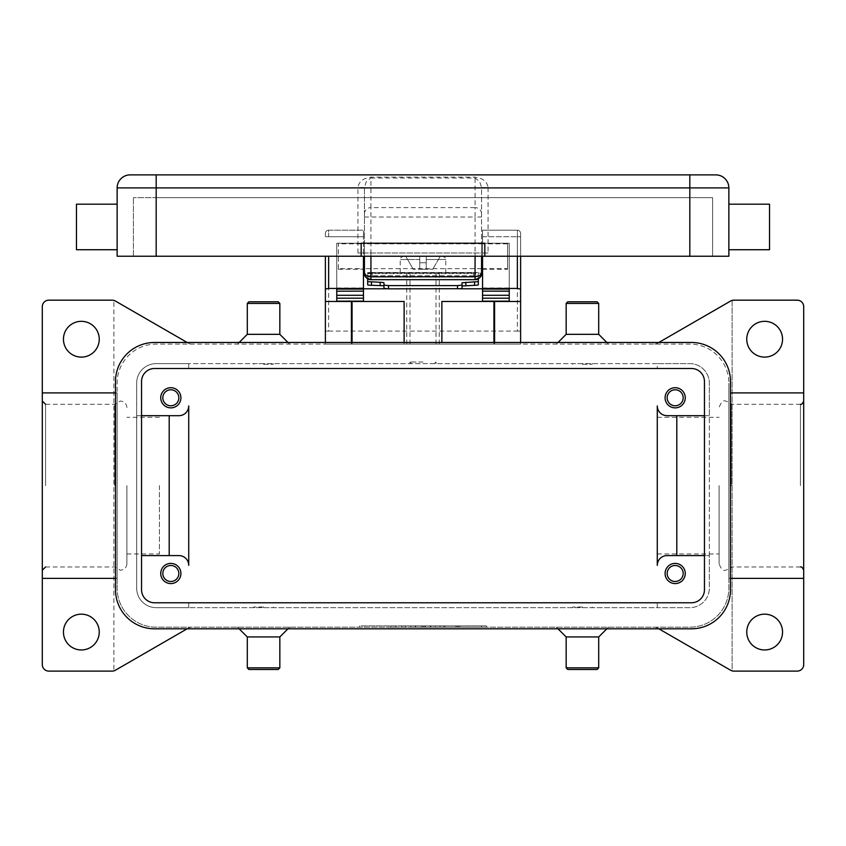 <?xml version="1.0" encoding="UTF-8"?>
<svg xmlns="http://www.w3.org/2000/svg" width="846" height="846" viewBox="0 0 846 846"><rect width="100%" height="100%" fill="white"/><g stroke="black" fill="none" stroke-linecap="round" stroke-linejoin="round"><path stroke-width="0.63" stroke-dasharray="4.23 3.17" d="M719.1 485.636L719.1 563.732L719.1 485.636M731.24 485.636L731.24 404.293L731.24 485.636M803.7 485.636L803.7 401.036L803.7 485.636M658.854 628.811L657.543 628.049A6.504 6.504 0 0 0 654.286 627.182A6.504 6.504 0 0 1 657.543 628.049L730.606 670.233A6.504 6.504 0 0 0 732.118 670.867L732.118 300.404A6.504 6.504 0 0 1 733.863 300.171L797.196 300.171A6.504 6.504 0 0 1 803.7 306.675L803.7 664.596A6.504 6.504 0 0 1 797.196 671.111L733.863 671.111A6.504 6.504 0 0 1 732.171 670.889A6.504 6.504 0 0 1 732.118 670.867L732.118 300.404A6.504 6.504 0 0 0 730.606 301.039L657.543 343.222A6.504 6.504 0 0 1 654.286 344.089A6.504 6.504 0 0 0 657.543 343.222L658.854 342.471M782.55 339.214A17.893 17.893 0 0 0 764.657 321.321A17.893 17.893 0 0 0 746.754 339.214A17.893 17.893 0 0 0 764.657 357.107A17.893 17.893 0 0 0 782.55 339.214M782.55 632.057A17.893 17.893 0 0 0 764.657 614.164A17.893 17.893 0 0 0 746.754 632.057A17.893 17.893 0 0 0 764.657 649.961A17.893 17.893 0 0 0 782.55 632.057M730.489 578.368L728.861 578.368L728.861 383.143L728.861 588.129A39.043 39.043 0 0 1 689.818 627.182L191.714 627.182A6.504 6.504 0 0 0 190.033 627.404A6.504 6.504 0 0 1 191.714 627.182L156.182 627.182A39.043 39.043 0 0 1 117.139 588.129A39.043 39.043 0 0 0 156.182 627.182L689.818 627.182A39.043 39.043 0 0 0 728.861 588.129L728.861 578.368L803.7 578.368M187.146 342.471L188.457 343.222A6.504 6.504 0 0 0 191.714 344.089A6.504 6.504 0 0 1 188.457 343.222L115.394 301.039A6.504 6.504 0 0 0 113.882 300.404L113.882 670.867L113.882 300.404A6.504 6.504 0 0 0 112.137 300.171L48.804 300.171A6.504 6.504 0 0 0 42.3 306.675L42.3 664.596A6.504 6.504 0 0 0 48.804 671.111L112.137 671.111A6.504 6.504 0 0 0 113.829 670.889A6.504 6.504 0 0 0 113.882 670.867A6.504 6.504 0 0 0 115.394 670.233L188.457 628.049A6.504 6.504 0 0 1 190.033 627.404A6.504 6.504 0 0 0 188.457 628.049L187.146 628.811M42.3 578.368L117.139 578.368L117.139 588.129L117.139 383.143A39.043 39.043 0 0 1 156.182 344.089L689.818 344.089A39.043 39.043 0 0 1 728.861 383.143A39.043 39.043 0 0 0 689.818 344.089L156.182 344.089A39.043 39.043 0 0 0 117.139 383.143L117.139 392.904L42.3 392.904M404.124 342.471L404.124 344.089L325.382 344.089L520.618 344.089L404.124 344.089L404.124 301.472L325.382 301.472M520.618 301.472L441.876 301.472L441.876 342.471M598.704 334.329L566.164 334.329M598.704 303.418L566.164 303.418M597.086 301.789L567.793 301.789M247.296 334.329L279.836 334.329M247.296 303.418L279.836 303.418M248.914 301.789L278.207 301.789M63.45 632.057A17.893 17.893 0 0 0 81.343 649.961A17.893 17.893 0 0 0 99.246 632.057A17.893 17.893 0 0 0 81.343 614.164A17.893 17.893 0 0 0 63.45 632.057M63.45 339.214A17.893 17.893 0 0 0 81.343 357.107A17.893 17.893 0 0 0 99.246 339.214A17.893 17.893 0 0 0 81.343 321.321A17.893 17.893 0 0 0 63.45 339.214M364.436 627.182L486.45 627.182L423 627.182L423 625.881L359.55 625.881L486.45 625.881L364.436 625.881L481.564 625.881L410.796 625.881L423 625.881L423 627.182L364.436 627.182L364.436 625.881M598.704 636.943L566.164 636.943M598.704 667.854L566.164 667.854M597.086 669.482L567.793 669.482M247.296 636.943L279.836 636.943M247.296 667.854L279.836 667.854M248.914 669.482L278.207 669.482M115.511 392.904L117.139 392.904L117.139 578.368L115.511 578.368M42.3 485.636L42.3 570.236L42.3 485.636M114.76 485.636L114.76 404.293L114.76 485.636M126.9 485.636L126.9 563.732L126.9 485.636M803.7 392.904L730.489 392.904M159.439 485.636L159.439 553.971L159.439 485.636M657.279 485.636L657.279 553.971L657.279 485.636M359.55 627.182L359.55 625.881M486.45 627.182L486.45 625.881M423 627.182L423 625.881L423 627.182L481.564 627.182L410.796 627.182L435.204 627.182L423 627.182L423 625.881L423 627.182M440.079 627.182L459.611 627.182L440.079 627.182L440.079 625.881L443.738 625.881L440.079 625.881L440.079 627.182M390.789 627.182L395.664 627.182L390.789 627.182L390.789 625.881L395.664 625.881L390.789 625.881L390.789 627.182M400.549 627.182L425.443 627.182L400.549 627.182L400.549 625.881L425.443 625.881L400.549 625.881L400.549 627.182M415.682 627.182L415.682 625.881L415.682 627.182M410.796 627.182L410.796 625.881L410.796 627.182M435.204 627.182L435.204 625.881L435.204 627.182M430.318 627.182L430.318 625.881L430.318 627.182M405.424 627.182L405.424 625.881L405.424 627.182M481.564 627.182L481.564 625.881M395.664 627.182L395.664 625.881L395.664 627.182M443.738 625.881L459.611 625.881L443.738 625.881L443.738 627.182L443.738 625.881M444.964 627.182L444.964 625.881L444.964 627.182M667.039 415.682L709.339 415.682L709.339 383.143A19.521 19.521 0 0 0 689.818 363.621L657.279 363.621L657.279 368.496L657.279 363.621L188.721 363.621L188.721 368.496L188.721 363.621L156.182 363.621L689.818 363.621A19.521 19.521 0 0 1 709.339 383.143L709.339 588.129A19.521 19.521 0 0 1 689.818 607.661L156.182 607.661A19.521 19.521 0 0 1 136.661 588.129L136.661 383.143A19.521 19.521 0 0 1 156.182 363.621A19.521 19.521 0 0 0 136.661 383.143L136.661 415.682L178.961 415.682A9.761 9.761 0 0 0 188.721 405.921L188.721 565.361M657.279 405.921L657.279 565.361A9.761 9.761 0 0 1 667.039 555.589L709.339 555.589L709.339 588.129A19.521 19.521 0 0 1 689.818 607.661L657.279 607.661L657.279 602.775L657.279 607.661L188.721 607.661L188.721 602.775L188.721 607.661L156.182 607.661A19.521 19.521 0 0 1 136.661 588.129L136.661 415.682L141.546 415.682M704.454 415.682L709.339 415.682L709.339 555.589L704.454 555.589M704.454 381.514A13.018 13.018 0 0 0 691.446 368.496L154.554 368.496A13.018 13.018 0 0 0 141.546 381.514L141.546 589.757A13.018 13.018 0 0 0 154.554 602.775L691.446 602.775A13.018 13.018 0 0 0 704.454 589.757L704.454 381.514M154.554 342.471L691.446 342.471A39.043 39.043 0 0 1 730.489 381.514L730.489 589.757A39.043 39.043 0 0 1 691.446 628.811L154.554 628.811A39.043 39.043 0 0 1 115.511 589.757L115.511 381.514A39.043 39.043 0 0 1 154.554 342.471M178.961 555.589L141.546 555.589M160.74 397.779A10.089 10.089 0 0 0 170.829 407.867A10.089 10.089 0 0 0 180.917 397.779A10.089 10.089 0 0 0 170.829 387.701A10.089 10.089 0 0 0 160.74 397.779M263.561 363.621L253.8 363.621L263.561 363.621M582.439 363.621L572.679 363.621L582.439 363.621M423 363.621L436.018 363.621L423 363.621M423 361.993L409.982 361.993L423 361.993M582.439 364.266L592.2 364.266L582.439 364.266M263.561 364.266L273.321 364.266L263.561 364.266M665.083 397.779A10.089 10.089 0 0 0 675.171 407.867A10.089 10.089 0 0 0 685.26 397.779A10.089 10.089 0 0 0 675.171 387.701A10.089 10.089 0 0 0 665.083 397.779M263.561 607.661L273.321 607.661L263.561 607.661M582.439 607.661L592.2 607.661L582.439 607.661M582.439 607.005L572.679 607.005L582.439 607.005M263.561 607.005L253.8 607.005L263.561 607.005M160.74 573.493A10.089 10.089 0 0 0 170.829 583.581A10.089 10.089 0 0 0 180.917 573.493A10.089 10.089 0 0 0 170.829 563.404A10.089 10.089 0 0 0 160.74 573.493M665.083 573.493A10.089 10.089 0 0 0 675.171 583.581A10.089 10.089 0 0 0 685.26 573.493A10.089 10.089 0 0 0 675.171 563.404A10.089 10.089 0 0 0 665.083 573.493M162.823 573.493A8.005 8.005 0 0 0 170.829 581.498A8.005 8.005 0 0 0 178.834 573.493A8.005 8.005 0 0 0 170.829 565.488A8.005 8.005 0 0 0 162.823 573.493M667.166 397.779A8.005 8.005 0 0 0 675.171 405.784A8.005 8.005 0 0 0 683.177 397.779A8.005 8.005 0 0 0 675.171 389.773A8.005 8.005 0 0 0 667.166 397.779M162.823 397.779A8.005 8.005 0 0 0 170.829 405.784A8.005 8.005 0 0 0 178.834 397.779A8.005 8.005 0 0 0 170.829 389.773A8.005 8.005 0 0 0 162.823 397.779M667.166 573.493A8.005 8.005 0 0 0 675.171 581.498A8.005 8.005 0 0 0 683.177 573.493A8.005 8.005 0 0 0 675.171 565.488A8.005 8.005 0 0 0 667.166 573.493M520.618 342.471L520.618 344.089M325.382 344.089L325.382 342.471M328.639 256.243L328.639 331.082L325.382 331.082L520.618 331.082L517.361 331.082L517.361 236.721L520.618 236.721L520.618 331.082M520.618 256.243L520.618 233.464L520.618 236.721L517.361 236.721L517.361 256.243M351.418 344.089L351.418 342.471M494.582 342.471L494.582 344.089M325.382 331.082L325.382 256.243M325.382 233.464L325.382 236.721L325.382 233.464A3.257 3.257 0 0 1 328.639 230.207A3.257 3.257 0 0 0 325.382 233.464A3.257 3.257 0 0 1 326.334 231.159A3.257 3.257 0 0 0 325.382 233.464M328.639 331.082L517.361 331.082M363.452 291.14L363.452 236.721L363.452 275.764L482.548 275.764L482.548 236.721L482.548 291.14M517.361 230.207L482.548 230.207L482.548 236.721L482.548 230.207L517.361 230.207A3.257 3.257 0 0 1 520.618 233.464A3.257 3.257 0 0 0 519.666 231.159A3.257 3.257 0 0 1 520.618 233.464A3.257 3.257 0 0 0 517.361 230.207L517.361 236.721L517.361 230.207A3.257 3.257 0 0 1 519.666 231.159M363.452 236.721L363.452 230.207L363.452 236.721L325.382 236.721L328.639 236.721L328.639 230.207L363.452 230.207L328.639 230.207L328.639 236.721L363.452 236.721M482.548 275.764L482.548 301.165M482.548 291.204L482.548 256.243M509.229 295.286L509.229 301.472M459.695 288.782L386.305 288.782M363.452 301.165L363.452 275.764M336.771 301.472L336.771 295.286M363.452 256.243L363.452 291.204M336.771 291.204L336.771 243.225L336.771 291.204M509.229 291.14L509.229 243.225L509.229 291.14M482.548 243.225L509.229 243.225L482.548 243.225M336.771 243.225L363.452 243.225L336.771 243.225M509.229 288.782L482.548 288.782M363.452 288.782L336.771 288.782M481.025 275.764L364.975 275.764M367.682 284.859L367.682 275.764L478.318 275.764L478.318 284.859M473.76 275.764L473.76 272.507L478.318 272.507L478.318 275.764M367.682 275.764L367.682 272.507L372.24 272.507L372.24 275.764M473.76 272.507L372.24 272.507M383.957 288.349L383.957 286.001M462.043 286.001L462.043 288.349M478.318 278.799L478.318 272.507L367.682 272.507L367.682 278.799M423 272.507L400.221 272.507L423 272.507M423 262.746L426.257 262.746L426.257 259.489L426.257 262.746L419.743 262.746L426.257 262.746L426.257 269.261L426.257 256.243L440.28 256.243L432.761 269.261L440.28 256.243L426.257 256.243L426.257 269.261L432.761 269.261L426.257 269.261L426.257 262.746L419.743 262.746L419.743 269.261L419.743 259.489L419.743 262.746L423 262.746M426.257 259.489L426.257 256.243L426.257 259.489L445.779 259.489L426.257 259.489M426.257 269.261L419.743 269.261L419.743 256.243L419.743 269.261L413.239 269.261L426.257 269.261M419.743 256.243L419.743 259.489L419.743 256.243L403.479 256.243L419.743 256.243M405.72 256.243L413.239 269.261L405.72 256.243M426.257 256.243L442.521 256.243L426.257 256.243M423 344.089L406.736 344.089L423 344.089M364.436 268.658L364.436 243.225L364.436 243.828L338.4 243.828L338.4 243.225L338.4 269.261L338.4 268.658L364.436 268.658L364.436 243.828L481.564 243.828L481.564 269.261L481.564 268.658L507.6 268.658L507.6 243.225L507.6 243.828L481.564 243.828L481.564 243.225L481.564 268.658L364.436 268.658L364.436 269.261L364.436 268.658M364.436 213.879A6.504 6.282 180 0 1 370.939 207.598L370.939 273.163L364.436 273.163L364.436 187.495L364.436 256.243M364.436 187.907L117.139 187.907L117.139 256.243L728.861 256.243L728.861 187.907L488.079 187.907L488.079 252.986L357.921 252.986L481.564 252.986L481.564 187.495L488.079 187.632C487.603 183.698 485.318 180.727 481.237 178.707L475.061 177.11L370.939 177.11L364.763 178.707C360.671 180.727 358.397 183.709 357.921 187.632L364.436 187.495L366.339 181.541L370.939 178.009L370.939 177.11M117.139 187.907A13.018 13.018 0 0 1 130.157 174.889L715.843 174.889M488.079 252.986L481.564 252.986L481.564 256.243M364.436 217.031L475.061 217.031L475.061 273.163L370.939 273.163L370.939 279.666L475.061 279.666L475.061 273.163L481.564 273.163L481.564 187.495L479.661 181.541L475.061 178.009L370.939 178.009L370.939 207.598L475.061 207.598L475.061 177.11M728.861 249.729L728.861 204.182L728.861 249.729L769.532 249.729L769.532 204.182M361.179 256.243L361.179 243.225L484.821 243.225L484.821 256.243M117.139 249.729L117.139 204.182L117.139 249.729L76.468 249.729L76.468 204.182M712.596 256.243L133.404 256.243L712.596 256.243L712.596 197.668L689.818 197.668L712.596 197.668L712.596 256.243M156.182 256.243L156.182 197.668L689.818 197.668L133.404 197.668L156.182 197.668L156.182 256.243L156.182 174.889M133.404 256.243L133.404 197.668L133.404 256.243M507.6 268.658L507.6 243.828M338.4 268.658L338.4 243.828M800.443 485.636L800.443 404.293L800.443 485.636M45.557 485.636L45.557 404.293L45.557 485.636M415.217 627.182L415.217 625.881M430.783 627.182L430.783 625.881M424.216 627.182L424.216 625.881M421.784 627.182L421.784 625.881M401.765 627.182L401.765 625.881M458.384 627.182L458.384 625.881L458.384 627.182M455.941 627.182L455.941 625.881L455.941 627.182M457.168 627.182L457.168 625.881L457.168 627.182M352.063 342.471L352.063 344.089M493.937 344.089L493.937 342.471M482.548 236.721L517.361 236.721L482.548 236.721M482.548 287.947L509.229 287.947M336.771 287.947L363.452 287.947M367.682 276.917L478.318 276.917M367.682 273.681L478.318 273.681M419.743 259.489L400.221 259.489L419.743 259.489M689.818 256.243L689.818 174.889M488.079 187.632L481.564 187.907M481.564 213.879A6.504 6.282 0 0 0 475.061 207.598L475.061 217.031L481.564 217.031M357.921 252.986L357.921 187.632M370.939 256.243L370.939 252.986M475.061 252.986L475.061 256.243M800.443 566.979L731.24 566.979C731.917 567.539 730.045 568.618 725.604 570.236C723.235 571.251 721.067 569.083 719.1 563.732M800.443 404.293L731.24 404.293C731.917 403.732 730.045 402.654 725.604 401.036C723.235 400.021 721.067 402.188 719.1 407.539M606.846 342.471L608.464 344.089M289.596 344.089L287.968 342.471M556.404 627.182L558.032 628.811M239.154 628.811L237.536 627.182M126.9 407.539C126.498 403.605 124.33 401.438 120.396 401.036L114.76 404.293L45.557 404.293M45.557 566.979L114.76 566.979L120.396 570.236C124.33 569.834 126.498 567.666 126.9 563.732M159.439 417.311L126.9 417.311M126.9 553.971L159.439 553.971M657.279 553.971L719.1 553.971M657.279 417.311L719.1 417.311M287.968 628.811L289.596 627.182M239.154 342.471L237.536 344.089M606.846 628.811L608.464 627.182M558.032 342.471L556.404 344.089M425.443 627.182L425.443 625.881M459.611 627.182L459.611 625.881M409.982 363.621L409.982 361.993L411.611 363.621M592.2 364.266L592.2 363.621M273.321 364.266L273.321 363.621M253.8 363.621L253.8 364.266M572.679 364.266L572.679 363.621M572.679 607.005L572.679 607.661M253.8 607.005L253.8 607.661M273.321 607.005L273.321 607.661M592.2 607.661L592.2 607.005M445.779 272.507L445.779 259.489C446.35 258.538 445.26 257.459 442.521 256.243M400.221 272.507L400.221 259.489C399.65 258.538 400.74 257.459 403.479 256.243M436.018 363.621L436.018 361.993L434.389 363.621M406.736 344.089L406.736 272.507M436.018 344.089L436.018 272.507M409.982 344.089L409.982 272.507M439.264 344.089L439.264 272.507M338.4 243.225L364.436 243.225M481.564 243.225L507.6 243.225M482.548 269.261L507.6 269.261M338.4 269.261L363.452 269.261"/><path stroke-width="1.27" d="M658.854 342.471L730.606 301.039A6.504 6.504 0 0 1 733.863 300.171L797.196 300.171A6.504 6.504 0 0 1 803.7 306.675L803.7 392.904L730.489 392.904M658.854 628.811L730.606 670.233A6.504 6.504 0 0 0 733.863 671.111L797.196 671.111A6.504 6.504 0 0 0 803.7 664.596L803.7 392.904M746.754 632.057A17.893 17.893 0 0 1 764.657 614.164A17.893 17.893 0 0 1 782.55 632.057A17.893 17.893 0 0 1 764.657 649.961A17.893 17.893 0 0 1 746.754 632.057M746.754 339.214A17.893 17.893 0 0 1 764.657 321.321A17.893 17.893 0 0 1 782.55 339.214A17.893 17.893 0 0 1 764.657 357.107A17.893 17.893 0 0 1 746.754 339.214M187.146 628.811L115.394 670.233A6.504 6.504 0 0 1 112.137 671.111L48.804 671.111A6.504 6.504 0 0 1 42.3 664.596L42.3 306.675A6.504 6.504 0 0 1 48.804 300.171L112.137 300.171A6.504 6.504 0 0 1 115.394 301.039L187.146 342.471M558.032 342.471L566.164 334.329L598.704 334.329L606.846 342.471M566.164 334.329L566.164 303.418L598.704 303.418L598.704 334.329M566.164 303.418L567.793 301.789L597.086 301.789L598.704 303.418M287.968 342.471L279.836 334.329L247.296 334.329L239.154 342.471M279.836 334.329L279.836 303.418L247.296 303.418L247.296 334.329M279.836 303.418L278.207 301.789L248.914 301.789L247.296 303.418M63.45 339.214A17.893 17.893 0 0 1 81.343 321.321A17.893 17.893 0 0 1 99.246 339.214A17.893 17.893 0 0 1 81.343 357.107A17.893 17.893 0 0 1 63.45 339.214M63.45 632.057A17.893 17.893 0 0 1 81.343 614.164A17.893 17.893 0 0 1 99.246 632.057A17.893 17.893 0 0 1 81.343 649.961A17.893 17.893 0 0 1 63.45 632.057M558.032 628.811L566.164 636.943L598.704 636.943L606.846 628.811M566.164 636.943L566.164 667.854L598.704 667.854L598.704 636.943M566.164 667.854L567.793 669.482L597.086 669.482L598.704 667.854M287.968 628.811L279.836 636.943L247.296 636.943L239.154 628.811M279.836 636.943L279.836 667.854L247.296 667.854L247.296 636.943M279.836 667.854L278.207 669.482L248.914 669.482L247.296 667.854M115.511 578.368L42.3 578.368M803.7 578.368L730.489 578.368M115.511 392.904L42.3 392.904M657.279 405.921A9.761 9.761 0 0 0 667.039 415.682A9.761 9.761 0 0 1 657.279 405.921L657.279 565.361A9.761 9.761 0 0 1 667.039 555.589L704.454 555.589M141.546 415.682L178.961 415.682A9.761 9.761 0 0 0 188.721 405.921L188.721 565.361A9.761 9.761 0 0 0 178.961 555.589L141.546 555.589M676.8 415.682L676.8 555.589M667.039 415.682L704.454 415.682M154.554 368.496L691.446 368.496A13.018 13.018 0 0 1 704.454 381.514L704.454 589.757A13.018 13.018 0 0 1 691.446 602.775L154.554 602.775A13.018 13.018 0 0 1 141.546 589.757L141.546 381.514A13.018 13.018 0 0 1 154.554 368.496M691.446 342.471A39.043 39.043 0 0 1 730.489 381.514L730.489 589.757A39.043 39.043 0 0 1 691.446 628.811L154.554 628.811A39.043 39.043 0 0 1 115.511 589.757L115.511 381.514A39.043 39.043 0 0 1 154.554 342.471L691.446 342.471M169.2 415.682L169.2 555.589M188.721 565.361A9.761 9.761 0 0 0 178.961 555.589M180.917 397.779A10.089 10.089 0 0 1 170.829 407.867A10.089 10.089 0 0 1 160.74 397.779A10.089 10.089 0 0 1 170.829 387.701A10.089 10.089 0 0 1 180.917 397.779M685.26 397.779A10.089 10.089 0 0 1 675.171 407.867A10.089 10.089 0 0 1 665.083 397.779A10.089 10.089 0 0 1 675.171 387.701A10.089 10.089 0 0 1 685.26 397.779M180.917 573.493A10.089 10.089 0 0 1 170.829 583.581A10.089 10.089 0 0 1 160.74 573.493A10.089 10.089 0 0 1 170.829 563.404A10.089 10.089 0 0 1 180.917 573.493M685.26 573.493A10.089 10.089 0 0 1 675.171 583.581A10.089 10.089 0 0 1 665.083 573.493A10.089 10.089 0 0 1 675.171 563.404A10.089 10.089 0 0 1 685.26 573.493M178.834 573.493A8.005 8.005 0 0 0 170.829 565.488A8.005 8.005 0 0 0 162.823 573.493A8.005 8.005 0 0 0 170.829 581.498A8.005 8.005 0 0 0 178.834 573.493M683.177 397.779A8.005 8.005 0 0 0 675.171 389.773A8.005 8.005 0 0 0 667.166 397.779A8.005 8.005 0 0 0 675.171 405.784A8.005 8.005 0 0 0 683.177 397.779M178.834 397.779A8.005 8.005 0 0 0 170.829 389.773A8.005 8.005 0 0 0 162.823 397.779A8.005 8.005 0 0 0 170.829 405.784A8.005 8.005 0 0 0 178.834 397.779M683.177 573.493A8.005 8.005 0 0 0 675.171 565.488A8.005 8.005 0 0 0 667.166 573.493A8.005 8.005 0 0 0 675.171 581.498A8.005 8.005 0 0 0 683.177 573.493M441.876 342.471L441.876 301.472L520.618 301.472L520.618 342.471M325.382 342.471L325.382 301.472L404.124 301.472L404.124 342.471M520.618 301.472L520.618 256.243M482.548 256.243L482.548 288.454L517.361 288.454L520.618 289.078M351.418 342.471L351.418 301.472M494.582 301.472L494.582 342.471M325.382 256.243L325.382 301.472M325.382 289.078L328.639 288.454L363.452 288.454L363.452 256.243M336.771 301.472L336.771 289.078L363.452 289.078L363.452 288.454M482.548 288.454L482.548 289.078L509.229 289.078L509.229 301.472M509.229 301.165L482.548 301.165L482.548 291.14L509.229 291.204L509.229 289.078M509.229 291.14L482.548 291.14L482.548 289.078M482.548 288.782L459.695 288.782M386.305 288.782L363.452 288.782M336.771 301.165L363.452 301.165L363.452 291.14L336.771 291.204L336.771 295.286L363.452 295.286M363.452 289.078L363.452 291.14L336.771 291.204M336.771 291.14L336.771 289.078M509.229 291.204L509.229 295.286L482.548 295.286M364.975 275.764L363.452 275.764M482.548 275.764L481.025 275.764M388.504 288.846L388.504 285.61L383.957 285.113L383.957 288.349L388.504 288.846L460.71 288.698L462.043 288.349L462.043 285.113L457.496 285.61L457.496 288.846M382.889 285.684L383.957 286.001L383.957 282.776L382.889 282.448L367.682 281.623L367.682 284.859L368.75 285.176L382.889 285.684M477.25 285.176L478.318 284.859L478.318 281.623L462.043 282.776L462.043 286.001L477.25 285.176M383.957 282.776L383.957 285.113M367.682 278.799L367.682 281.623M478.318 281.623L478.318 278.799M388.504 285.61L457.496 285.61M462.043 285.113L462.043 282.776M364.436 256.243L364.436 273.163L366.339 277.763L370.939 279.666L370.939 276.811L366.339 275.743L364.436 273.163A6.504 6.504 0 0 0 370.939 279.666L475.061 279.666L479.661 277.763A6.504 6.504 0 0 0 481.564 273.163L481.564 256.243M481.564 273.163L479.661 275.743L475.061 276.811L475.061 279.666A6.504 6.504 0 0 0 479.661 277.763L481.448 274.432M130.157 174.889A13.018 13.018 0 0 0 120.946 178.707A13.018 13.018 0 0 1 130.157 174.889L715.843 174.889A13.018 13.018 0 0 1 725.054 178.707A13.018 13.018 0 0 0 715.843 174.889A13.018 13.018 0 0 1 728.861 187.907A13.018 13.018 0 0 0 725.054 178.707A13.018 13.018 0 0 1 728.861 187.907L728.861 256.243L117.139 256.243L117.139 187.907L728.861 187.907M120.946 178.707A13.018 13.018 0 0 0 117.139 187.907M728.861 249.729L769.532 249.729L769.532 204.182L728.861 204.182M484.821 256.243L484.821 243.225L361.179 243.225L361.179 256.243M117.139 249.729L76.468 249.729L76.468 204.182L117.139 204.182M352.063 301.472L352.063 342.471M493.937 342.471L493.937 301.472M328.639 288.454L328.639 256.243M517.361 256.243L517.361 288.454M482.548 298.204L509.229 298.204M336.771 298.204L363.452 298.204M380.192 282.278L380.192 285.514M371.447 285.345L371.447 282.12M465.808 285.514L465.808 282.278M474.553 282.12L474.553 285.345M689.818 174.889L689.818 256.243M156.182 174.889L156.182 256.243M475.061 256.243L475.061 276.811L370.939 276.811L370.939 256.243M800.443 404.293C801.384 404.874 802.463 403.785 803.7 401.036M45.557 404.293L42.3 401.036M45.557 566.979L42.3 570.236M800.443 566.979C801.384 566.397 802.463 567.486 803.7 570.236M367.492 278.683L365.504 276.748M364.436 273.163L364.552 274.432M478.508 278.683L480.496 276.748M481.564 269.261L482.548 269.261M363.452 269.261L364.436 269.261"/></g></svg>
